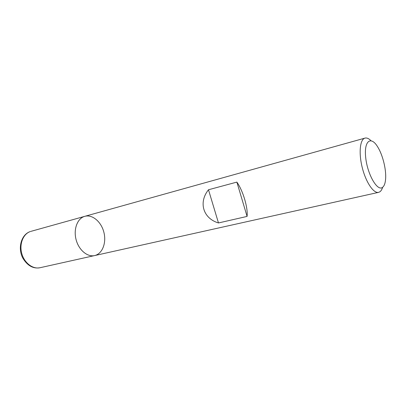 <?xml version="1.0" encoding="UTF-8"?>
<svg xmlns="http://www.w3.org/2000/svg" width="406" height="406" viewBox="0 0 406 406"><rect width="100%" height="100%" fill="white"/><g stroke="black" fill="none" stroke-linecap="round" stroke-linejoin="round"><path stroke-width="0.61" d="M382.635 187.298C381.96 189.531 381.001 191.053 379.762 191.865L378.585 192.358C373.601 193.657 365.902 182.294 362.259 167.622C358.549 152.966 359.975 139.314 364.984 138.106C366.791 137.649 368.775 138.497 370.942 140.659M40.062 267.716C33.206 268.965 27.451 265.747 22.787 258.064C17.458 247.954 21.32 234.384 30.338 231.542L30.389 231.527C23.254 233.82 19.133 243.879 21.731 253.385C24.233 262.921 32.784 269.437 40.062 267.716L94.623 255.572C87.356 257.302 78.602 249.883 76.023 239.378C73.344 228.903 77.561 218.225 84.783 216.327L84.235 216.499C77.211 218.778 73.339 229.491 76.125 239.784C78.825 250.096 87.457 257.277 94.623 255.572C102.373 253.887 106.605 242.869 103.911 232.389C101.343 221.874 92.411 214.155 84.783 216.327L364.984 138.106M247.081 216.418C248.132 207.943 243.006 190.668 236.871 182.101L208.486 189.759C198.285 202.416 203.157 218.448 218.474 222.955L247.081 216.418L236.871 182.101M382.356 187.496C384.238 186.202 385.33 183.218 385.639 178.538C386.273 169.211 382.685 154.889 377.722 146.967C370.927 135.508 363.822 140.806 365.694 157.513C367.374 174.144 377.159 191.307 382.356 187.496M218.474 222.955L208.486 189.759M94.623 255.572L378.585 192.358M30.947 231.354L84.783 216.327"/></g></svg>
